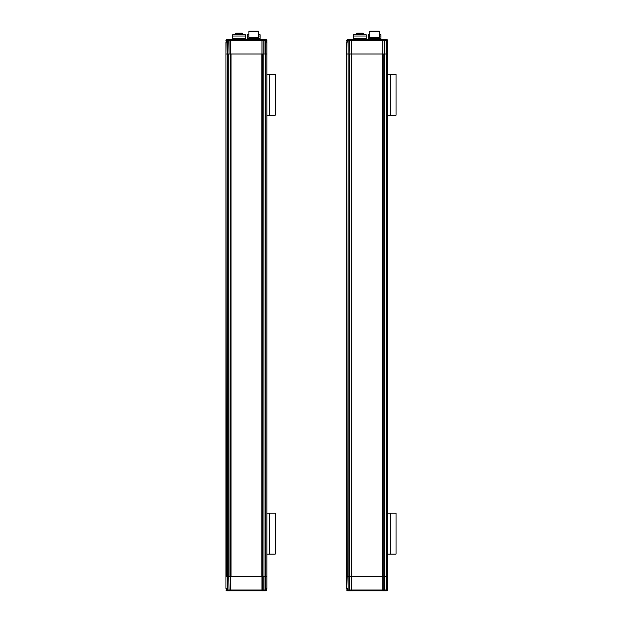 <?xml version="1.0" encoding="UTF-8"?>
<svg xmlns="http://www.w3.org/2000/svg" width="622" height="622" viewBox="0 0 622 622"><rect width="100%" height="100%" fill="white"/><g stroke="black" fill="none" stroke-linecap="round" stroke-linejoin="round"><path stroke-width="0.93" d="M350.878 590.9L347.768 590.9L346.952 590.084L347.185 588.77A0.412 0.412 0 0 1 346.781 588.365L346.788 54.013L349.657 54.013L346.788 54.013L346.952 40.508M386.06 590.9L381.154 590.814L384.621 590.814L383.611 590.814L382.787 589.998L382.787 576.501L387.7 576.501L387.7 54.013L384.831 54.013L387.7 54.013L387.661 40.259M348.421 39.614L353.335 39.691L349.867 39.691L350.878 39.691L351.694 40.508L351.694 54.013L382.833 54.013L382.833 40.508L382.833 54.013L384.831 54.013L384.831 40.508L387.304 40.508L387.382 42.148A0.412 0.397 -90 0 0 387.35 41.977L387.203 41.736M346.788 588.389L346.781 588.365A0.412 0.412 0 0 0 347.185 588.77A0.412 0.412 0 0 1 346.781 588.365L347.099 576.501L382.787 576.501L382.787 40.508L383.611 39.691L350.878 39.691L351.648 40.508L351.648 54.013L349.867 54.013L351.694 54.013L351.694 589.998L350.878 590.814L348.001 590.814L349.65 590.814L349.657 589.998L347.185 589.998L347.099 588.365A0.412 0.397 90 0 0 347.13 588.529L347.286 588.77M348.872 39.691L348.017 39.691L348.872 39.691A0.816 0.785 90 0 0 348.079 40.508L349.657 40.508L349.867 54.013L349.867 40.508L382.833 40.508L383.611 39.691L386.48 39.691L384.839 39.691L384.831 40.508L384.621 39.691L381.154 39.691L382.787 39.614M347.286 41.736L347.138 41.977A0.412 0.397 90 0 0 347.099 42.148L347.231 40.508A0.816 0.785 -90 0 1 348.017 39.691M347.193 40.43L347.185 41.736A0.412 0.412 0 0 0 346.788 42.148L347.099 576.501L349.657 576.501L349.657 589.998L349.867 590.814L353.327 590.814L351.694 590.9M347.566 41.332L347.185 41.814M347.325 39.746A0.816 0.816 0 0 0 346.788 40.508L347.325 39.746L346.788 40.508M349.657 39.691L349.867 40.508L349.657 39.691M387.164 39.746L387.7 40.508A0.816 0.816 0 0 0 387.164 39.746M383.611 39.614L386.721 39.614L387.537 40.43L387.304 41.736A0.412 0.412 0 0 1 387.7 42.148A0.412 0.412 0 0 0 387.304 41.736A0.412 0.412 0 0 1 387.7 42.148L387.537 589.998M386.915 41.332L387.249 42.148M353.537 39.691L353.537 36.006L366.218 36.006L366.218 38.463L353.537 38.463L366.218 38.463L366.218 39.691M359.881 34.373L366.218 34.785L353.537 34.785L359.881 34.373M379.513 34.785L380.952 34.785L380.952 36.006L379.513 36.006L380.952 36.006L380.952 38.463L380.54 38.463L380.952 38.875L368.263 38.875L368.675 38.463L368.263 38.463L368.263 36.006L369.693 36.006L368.263 36.006L368.263 34.785L369.693 34.785M379.513 34.373L380.952 34.785M368.263 34.785L369.693 34.373M369.693 31.512L370.106 31.1L379.109 31.1L379.513 37.647L369.693 37.647L369.693 31.512L379.513 31.512M368.426 39.691L368.675 38.463L380.54 38.463L380.952 39.528L368.263 39.691M378.044 31.512L371.171 31.512M362.525 33.145L362.634 34.373M361.825 34.373L361.825 33.394L356.499 33.394L361.825 33.394M361.646 33.145L357.09 33.145M359.189 33.145L361.118 33.145M361.234 33.145L362.634 33.394M357.798 33.145L358.653 33.145M353.537 34.785L353.537 36.006L366.218 36.006L366.218 34.785M351.531 39.614L350.878 39.614M386.721 39.614L386.06 39.614M382.95 590.9L383.611 590.9M387.537 589.182L387.7 588.365A0.412 0.412 0 0 1 387.296 588.77L387.296 590.084M347.768 590.9L348.421 590.9M349.323 590.9L349.976 590.9M230.054 590.9L226.944 590.9L226.128 590.084L226.361 588.77A0.412 0.412 0 0 1 225.965 588.365L225.965 54.013L228.834 54.013L225.965 54.013L226.128 40.508M265.244 590.9L260.33 590.814L263.798 590.814L262.787 590.814L261.971 589.998L261.971 576.501L266.877 576.501L266.877 54.013L264.008 54.013L266.877 54.013L266.838 40.259M227.598 39.614L232.511 39.691L229.044 39.691L230.054 39.691L230.871 40.508L230.871 54.013L262.01 54.013L262.01 40.508L262.01 54.013L264.008 54.013L264.008 40.508L266.48 40.508L266.566 42.148A0.412 0.397 -90 0 0 266.527 41.977L266.379 41.736M226.128 589.998L225.965 589.998A0.816 0.816 0 0 0 226.501 590.768L225.965 588.365A0.412 0.412 0 0 0 226.361 588.77A0.412 0.412 0 0 1 225.965 588.365L225.965 576.501L261.971 576.501L261.971 40.508L262.787 39.691L230.054 39.691L230.832 40.508L230.832 54.013L229.044 54.013L230.871 54.013L230.871 589.998L230.054 590.814L227.178 590.814L228.826 590.814L228.834 589.998L226.361 589.998L226.276 588.365A0.412 0.397 90 0 0 226.315 588.529L226.462 588.77M226.742 41.332L226.361 41.814L226.408 40.508A0.816 0.785 -90 0 1 227.201 39.691L228.049 39.691A0.816 0.785 90 0 0 227.263 40.508L228.834 40.508L229.044 54.013L229.044 40.508L262.01 40.508L262.787 39.691L265.664 39.691L264.016 39.691L264.008 40.508L263.798 39.691L247.447 39.691M226.462 41.736L226.315 41.977A0.412 0.397 90 0 0 226.276 42.148L226.361 41.814M226.369 40.43L226.361 41.736A0.412 0.412 0 0 0 225.965 42.148L226.276 576.501L228.834 576.501L229.044 590.814L232.511 590.814M226.501 39.746A0.816 0.816 0 0 0 225.965 40.508L226.501 39.746L225.965 40.508M228.049 39.691L226.361 40.508M228.834 39.691L229.044 40.508L228.834 39.691M266.34 39.746L266.877 40.508A0.816 0.816 0 0 0 266.34 39.746M262.787 39.614L265.897 39.614L266.714 40.43L266.48 41.736A0.412 0.412 0 0 1 266.877 42.148L266.714 41.332M266.099 41.332L266.434 42.148M258.698 34.785L260.128 34.785L260.128 36.006L258.698 36.006L260.128 36.006L260.128 38.463L259.716 38.463L260.128 38.875L247.447 38.875L247.851 38.463L247.447 38.463L247.447 36.006L248.878 36.006L247.447 36.006L247.447 34.785L248.878 34.785M258.698 34.373L260.128 34.785M247.447 34.785L248.878 34.373M232.714 39.691L232.714 36.006L245.395 36.006L245.395 38.463L232.714 38.463L245.395 38.463L245.395 39.691M239.058 34.373L245.395 34.785L232.714 34.785L239.058 34.373M248.878 31.512L249.282 31.1L258.285 31.1L258.698 37.647L248.878 37.647L248.878 31.512L258.698 31.512M247.61 39.691L247.851 38.463L259.716 38.463L259.965 39.691M257.22 31.512L250.347 31.512M241.834 33.145L239.625 33.145L239.625 34.373M238.483 34.373L238.483 33.394L235.676 33.394L238.483 33.394M239.672 33.145L236.585 33.145M238.218 33.145L238.724 33.145M239.338 33.145L241.118 33.145M241.328 33.145L241.717 33.145M232.714 34.785L232.714 36.006L245.395 36.006L245.395 34.785M230.708 39.614L230.054 39.614M265.897 39.614L265.244 39.614M262.134 590.9L262.787 590.9M264.793 590.814L265.656 590.814L264.793 590.814A0.816 0.785 -90 0 0 265.578 589.998L264.008 589.998L264.008 576.501L266.877 576.501L266.877 588.365A0.412 0.412 0 0 1 266.48 588.77L266.473 590.084M226.944 590.9L227.598 590.9M351.655 54.013L351.648 589.998L349.867 589.998L349.657 576.501L349.657 54.013L349.867 576.501L384.621 576.501L384.621 589.998L382.833 589.998L382.833 54.013M385.617 590.814A0.816 0.785 -90 0 0 386.402 589.998L384.831 589.998L384.621 576.501L384.621 54.013L384.831 576.501L387.382 576.501L387.249 589.998A0.816 0.785 90 0 1 386.464 590.814L384.831 590.814L386.464 590.814M387.203 588.77L387.35 588.529A0.412 0.397 -90 0 0 387.382 588.365L387.7 589.182L387.7 588.365M386.915 589.182L387.296 588.7M346.952 589.182L346.827 590.255M354.151 590.814L363.147 590.814M384.831 590.814L384.621 589.998L384.831 590.814M383.611 590.814L350.878 590.814L351.648 589.998L382.833 589.998L383.611 590.814M347.325 590.768L346.781 589.998A0.816 0.816 0 0 0 347.325 590.768M347.566 589.182L347.231 588.365M387.164 590.768A0.816 0.816 0 0 0 387.7 589.998M230.832 54.013L230.832 589.998L229.044 589.998L228.834 576.501L228.834 54.013L229.044 576.501L263.798 576.501L263.798 589.998L262.01 589.998L262.01 54.013M264.008 576.501L263.798 54.013L264.008 576.501M266.379 588.77L266.527 588.529A0.412 0.397 -90 0 0 266.566 588.365L266.434 589.998A0.816 0.785 90 0 1 265.641 590.814M266.099 589.182L266.48 588.7M233.328 590.814L242.331 590.814M264.008 590.814L263.798 589.998L264.008 590.814M262.787 590.814L230.054 590.814L230.832 589.998L262.01 589.998L262.787 590.814M226.742 589.182L226.408 588.365M266.714 589.182L266.714 589.998M266.34 590.768A0.816 0.816 0 0 0 266.877 589.998M387.7 554.116L396.035 554.116L396.035 513.204L387.7 513.204M382.787 339.192L382.787 576.501M346.788 576.501L346.788 54.013L346.788 576.501M351.858 576.501L382.623 576.501L382.623 54.013L351.858 54.013L351.858 576.501M387.7 115.233L396.035 115.233L396.035 74.321L387.7 74.321M266.877 554.116L275.219 554.116L275.219 513.204L266.877 513.204M261.971 339.192L261.971 576.501M225.965 576.501L225.965 54.013L225.965 576.501M231.034 576.501L261.808 576.501L261.808 54.013L231.034 54.013L231.034 576.501M266.877 115.233L275.219 115.233L275.219 74.321L266.877 74.321M347.193 41.736L346.788 42.148L347.193 41.736A0.412 0.412 0 0 0 346.788 42.148L346.952 41.332M387.249 588.365L387.249 589.998L386.402 589.998L386.402 40.508A0.816 0.785 90 0 0 385.617 39.691M383.891 39.691A0.816 0.731 -90 0 0 383.16 40.508L384.621 40.508L384.621 54.013M350.598 590.814A0.816 0.731 90 0 0 351.329 589.998L351.329 40.508A0.816 0.731 -90 0 0 350.598 39.691M347.231 42.148L347.231 40.508L348.079 40.508L348.079 589.998A0.816 0.785 -90 0 0 348.872 590.814M386.464 39.691A0.816 0.785 90 0 1 387.249 40.508M362.276 33.145L362.276 34.373M226.128 41.332L225.965 42.148M266.48 41.736A0.412 0.412 0 0 1 266.877 42.148A0.412 0.412 0 0 0 266.48 41.736M266.877 588.365L266.877 42.117M266.434 588.365L266.434 589.998L265.578 589.998L265.578 40.508A0.816 0.785 90 0 0 264.793 39.691M263.067 39.691A0.816 0.731 -90 0 0 262.336 40.508L263.798 40.508L263.798 54.013M229.775 590.814A0.816 0.731 90 0 0 230.505 589.998L230.505 40.508A0.816 0.731 -90 0 0 229.775 39.691M226.408 42.148L226.408 40.508L227.263 40.508L227.263 589.998A0.816 0.785 -90 0 0 228.049 590.814M265.648 39.691A0.816 0.785 90 0 1 266.434 40.508M242.432 34.373L242.432 33.394L239.625 33.394M383.152 54.013L383.152 589.998A0.816 0.731 90 0 0 383.891 590.814M387.249 589.998L386.48 590.814M347.185 588.676L347.185 589.998L348.001 590.814A0.816 0.785 -90 0 1 347.231 589.998M262.336 54.013L262.336 589.998A0.816 0.731 90 0 0 263.067 590.814M266.434 589.998L265.656 590.814M226.361 588.676L226.361 589.998L227.178 590.814A0.816 0.785 -90 0 1 226.408 589.998M390.313 554.116L390.313 513.204M390.313 115.233L390.313 74.321M269.489 554.116L269.489 513.204M269.489 115.233L269.489 74.321M386.48 39.691L387.304 40.508L387.304 41.829M347.185 40.508L348.413 39.691M370.106 37.647L370.106 38.463M379.109 37.647L379.109 38.463M363.248 34.373L363.248 33.394M356.499 34.373L356.499 33.394M346.952 40.43L347.768 39.614M387.537 590.084L386.721 590.9M265.664 39.691L266.48 40.508L266.48 41.829M249.282 37.647L249.282 38.463M258.285 37.647L258.285 38.463M235.676 34.373L235.925 33.145M239.625 33.145L242.183 33.145M226.128 40.43L226.944 39.614M266.714 590.084L265.897 590.9"/></g></svg>
